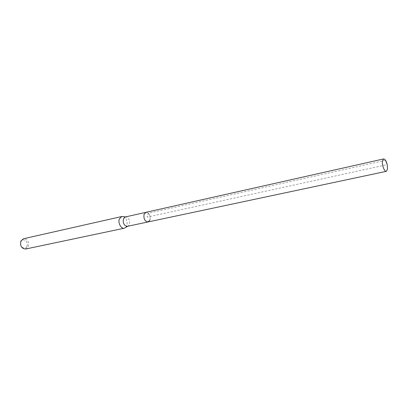 <?xml version="1.0" encoding="UTF-8"?>
<svg xmlns="http://www.w3.org/2000/svg" width="408" height="408" viewBox="0 0 408 408"><rect width="100%" height="100%" fill="white"/><g stroke="black" fill="none" stroke-linecap="round" stroke-linejoin="round"><path stroke-width="0.31" stroke-dasharray="2.04 1.53" d="M148.068 221.947L149.996 219.953C150.572 215.409 149.231 212.864 145.967 212.318C149.231 212.864 150.572 215.409 149.996 219.953M127.393 226.338L128.428 225.808L129.356 224.375C130.065 220.901 129.117 218.443 126.506 217.005L125.343 216.949M123.277 216.582C126.536 218.377 127.719 221.432 126.832 225.751L125.669 227.536M25.684 249.013L28.29 246.769C29.264 241.852 27.647 239.18 23.445 238.762M26.887 246.335C29.045 242.046 22.904 237.17 20.981 241.694C18.783 246.044 25.026 250.894 26.887 246.335M385.565 160.334L148.415 213.195L147.048 217.127L387.238 164.643M126.506 217.005L125.623 216.888M128.428 225.808L127.673 226.282"/><path stroke-width="0.61" d="M387.248 164.781L387.544 169.045L386.34 171.34C384.509 171.992 381.852 165.097 382.439 161.175L383.627 158.931C385.065 159.008 386.264 160.905 387.218 164.623M144.07 214.276C143.478 218.816 144.809 221.376 148.068 221.947C144.809 221.376 143.478 218.816 144.07 214.276L145.967 212.318L144.07 214.276M383.627 158.931L125.343 216.949L123.415 218.877C122.777 223.319 124.103 225.803 127.393 226.338L386.34 171.34M149.996 219.953L148.068 221.947M127.673 226.282L124.364 228.205C121.115 229.138 117.728 222.845 119.401 218.917L121.808 216.515L125.623 216.888M121.808 216.515L23.445 238.762L20.905 240.96C19.905 245.871 21.502 248.554 25.684 249.013L124.364 228.205M387.238 164.643L385.565 160.334"/></g></svg>
